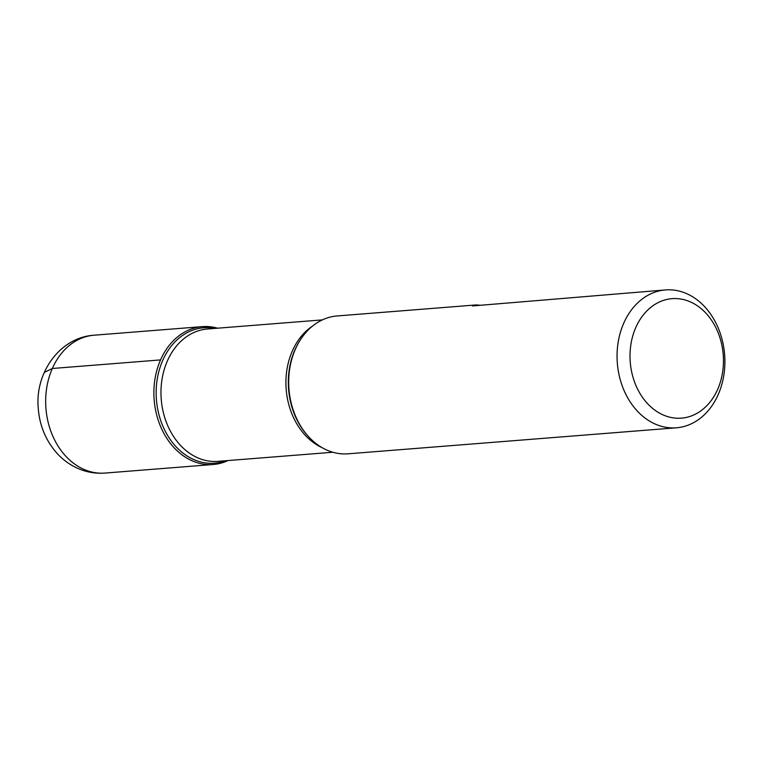 <?xml version="1.0" encoding="UTF-8"?>
<svg xmlns="http://www.w3.org/2000/svg" width="763" height="763" viewBox="0 0 763 763"><rect width="100%" height="100%" fill="white"/><g stroke="black" fill="none" stroke-linecap="round" stroke-linejoin="round"><path stroke-width="1.14" d="M480.795 305.286L476.207 304.933L337.151 315.949A69.147 53.811 85.5 0 0 300.412 339.764A69.147 53.811 85.5 0 0 308.042 436.074A69.147 53.811 85.5 0 0 348.071 453.813L676.438 427.795A69.147 53.811 -94.5 0 1 626.013 394.671A69.147 53.811 -94.5 0 1 623.714 323.216A69.147 53.811 -94.5 0 1 665.508 289.93A69.147 53.811 -94.5 0 1 715.932 323.054A69.147 53.811 -94.5 0 1 718.231 394.509A69.147 53.811 -94.5 0 1 676.438 427.795M476.207 304.933L472.469 305.944L665.508 289.93M160.545 359.917A69.147 53.811 -94.5 0 1 217.579 328.195A69.147 53.811 85.5 0 0 202.338 326.631A69.147 53.811 85.5 0 0 154.155 399.812A69.147 53.811 85.5 0 0 213.258 464.495A69.147 53.811 85.5 0 0 228.061 460.547A69.147 53.811 -94.5 0 1 167.507 439.364A69.147 53.811 -94.5 0 1 160.545 359.917L52.323 368.491L44.292 372.42M635.789 327.518A59.924 46.638 85.5 0 0 677.735 418.248A59.924 46.638 85.5 0 0 716.715 329.454A59.924 46.638 85.5 0 0 635.789 327.518M300.412 339.764L299.83 340.67A67.926 52.866 85.5 0 0 307.327 435.282L308.042 436.074M225.543 460.747A67.926 52.866 -94.5 0 1 168.327 436.617A67.926 52.866 -94.5 0 1 162.7 360.441A67.926 52.866 -94.5 0 1 215.052 328.395M322.348 319.897L207.488 328.996A66.381 51.665 85.5 0 0 161.231 399.249A66.381 51.665 85.5 0 0 217.98 461.348L332.83 452.249M322.081 447.643A66.381 51.665 -94.5 0 1 286.182 389.349A66.381 51.665 -94.5 0 1 312.458 326.125M202.338 326.631L94.116 335.205A69.147 53.811 85.5 0 0 45.933 408.386A69.147 53.811 85.5 0 0 105.046 473.07L213.258 464.495M94.116 335.205C60.124 337.332 35.441 372.239 38.15 406.813C39.218 425.02 45.666 440.699 57.492 453.842C63.615 460.413 70.749 465.42 78.904 468.863C87.306 472.345 96.014 473.747 105.046 473.07"/></g></svg>

